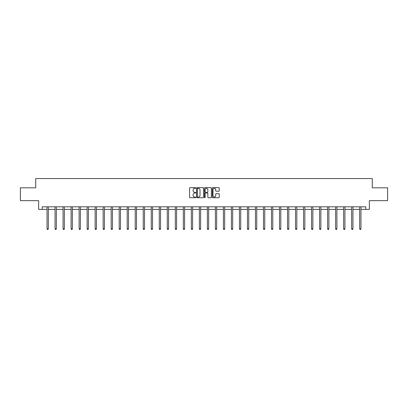<?xml version="1.0" encoding="UTF-8"?>
<svg xmlns="http://www.w3.org/2000/svg" width="408" height="408" viewBox="0 0 408 408"><rect width="100%" height="100%" fill="white"/><g stroke="black" fill="none" stroke-linecap="round" stroke-linejoin="round"><path stroke-width="0.61" d="M195.779 188.001A0.352 0.352 0 0 0 195.427 187.644L190.067 187.644A0.505 0.505 0 0 0 189.562 188.149L189.562 197.227A0.505 0.505 0 0 0 190.067 197.732L195.427 197.732A0.352 0.352 0 0 0 195.779 197.38A0.352 0.352 0 0 0 195.427 197.028L194.733 197.028A1.612 1.612 0 0 1 193.117 195.412L193.117 194.657A1.612 1.612 0 0 1 194.733 193.045L195.427 193.045A0.352 0.352 0 0 0 195.779 192.688A0.352 0.352 0 0 0 195.427 192.336L194.733 192.336A1.612 1.612 0 0 1 193.117 190.725L193.117 189.965A1.612 1.612 0 0 1 194.733 188.353L195.427 188.353A0.352 0.352 0 0 0 195.779 188.001M218.739 191.204A0.505 0.505 0 0 0 219.244 190.699L219.244 188.149A0.505 0.505 0 0 0 218.739 187.644L212.787 187.644A0.505 0.505 0 0 0 212.282 188.149L212.282 197.227A0.505 0.505 0 0 0 212.787 197.732L218.739 197.732A0.505 0.505 0 0 0 219.244 197.227L219.244 194.152A0.505 0.505 0 0 0 218.739 193.647L216.194 193.647A0.505 0.505 0 0 0 215.689 194.152L215.689 195.677A1.351 1.351 0 0 1 214.338 197.028A1.351 1.351 0 0 1 212.991 195.677L212.991 189.7A1.351 1.351 0 0 1 214.338 188.353A1.351 1.351 0 0 1 215.689 189.7L215.689 190.699A0.505 0.505 0 0 0 216.194 191.204L218.739 191.204M42.238 209.391L42.238 206.82L365.762 206.82L365.762 209.391L369.357 209.391L369.357 200.654L387.6 200.654L387.6 187.808L372.285 187.808L372.285 178.561L35.715 178.561L35.715 187.808L20.4 187.808L20.4 200.654L38.643 200.654L38.643 209.391L47.042 209.391M203.556 188.149A0.505 0.505 0 0 0 203.056 187.644L197.105 187.644A0.505 0.505 0 0 0 196.6 188.149L196.6 197.227A0.505 0.505 0 0 0 197.105 197.732L203.056 197.732A0.505 0.505 0 0 0 203.556 197.227L203.556 188.149M204.944 187.644L210.895 187.644A0.505 0.505 0 0 1 211.4 188.149L211.4 197.227A0.505 0.505 0 0 1 210.895 197.732L208.35 197.732A0.505 0.505 0 0 1 207.845 197.227L207.845 193.545A0.505 0.505 0 0 0 207.341 193.045L205.652 193.045A0.505 0.505 0 0 0 205.148 193.545L205.148 197.38A0.352 0.352 0 0 1 204.796 197.732A0.352 0.352 0 0 1 204.444 197.38L204.444 188.149A0.505 0.505 0 0 1 204.944 187.644M48.328 209.391L55.06 209.391M56.345 209.391L63.077 209.391M64.362 209.391L71.094 209.391M72.374 209.391L79.106 209.391M80.391 209.391L87.123 209.391M88.409 209.391L95.141 209.391M96.426 209.391L103.158 209.391M104.443 209.391L111.17 209.391M112.455 209.391L119.187 209.391M120.472 209.391L127.204 209.391M128.489 209.391L135.221 209.391M136.507 209.391L143.239 209.391M144.524 209.391L151.251 209.391M152.536 209.391L159.268 209.391M160.553 209.391L167.285 209.391M168.57 209.391L175.302 209.391M176.588 209.391L183.32 209.391M184.6 209.391L191.332 209.391M192.617 209.391L199.349 209.391M200.634 209.391L207.366 209.391M208.651 209.391L215.383 209.391M216.668 209.391L223.4 209.391M224.681 209.391L231.412 209.391M232.698 209.391L239.43 209.391M240.715 209.391L247.447 209.391M248.732 209.391L255.464 209.391M256.749 209.391L263.476 209.391M264.761 209.391L271.493 209.391M272.779 209.391L279.511 209.391M280.796 209.391L287.528 209.391M288.813 209.391L295.545 209.391M296.83 209.391L303.557 209.391M304.842 209.391L311.574 209.391M312.86 209.391L319.591 209.391M320.877 209.391L327.609 209.391M328.894 209.391L335.626 209.391M336.906 209.391L343.638 209.391M344.923 209.391L351.655 209.391M352.94 209.391L359.672 209.391M360.958 209.391L365.762 209.391M197.656 188.353A0.352 0.352 0 0 0 197.304 188.705L197.304 196.676A0.352 0.352 0 0 0 197.656 197.028L198.39 197.028A1.612 1.612 0 0 0 200.002 195.412L200.002 189.965A1.612 1.612 0 0 0 198.39 188.353L197.656 188.353M207.845 189.725A1.351 1.351 0 0 0 206.499 188.379A1.351 1.351 0 0 0 205.148 189.725L205.148 191.831A0.505 0.505 0 0 0 205.652 192.336L207.341 192.336A0.505 0.505 0 0 0 207.845 191.831L207.845 189.725M48.394 206.82L48.363 206.897A0.515 0.515 174 0 0 48.328 207.091L48.328 228.771L47.042 228.771L47.042 207.091A0.515 0.515 174 0 0 47.007 206.897L46.976 206.82M48.328 228.771L47.945 229.439L47.43 229.439L47.042 228.771M56.411 206.82L56.38 206.897A0.515 0.515 174 0 0 56.345 207.091L56.345 228.771L55.06 228.771L55.06 207.091A0.515 0.515 174 0 0 55.024 206.897L54.993 206.82M56.345 228.771L55.957 229.439L55.447 229.439L55.06 228.771M64.428 206.82L64.398 206.897A0.515 0.515 174 0 0 64.362 207.091L64.362 228.771L63.077 228.771L63.077 207.091A0.515 0.515 174 0 0 63.036 206.897L63.011 206.82M64.362 228.771L63.974 229.439L63.459 229.439L63.077 228.771M72.446 206.82L72.415 206.897A0.515 0.515 174 0 0 72.374 207.091L72.374 228.771L71.094 228.771L71.094 207.091A0.515 0.515 174 0 0 71.053 206.897L71.023 206.82M72.374 228.771L71.992 229.439L71.477 229.439L71.094 228.771M80.458 206.82L80.432 206.897A0.515 0.515 174 0 0 80.391 207.091L80.391 228.771L79.106 228.771L79.106 207.091A0.515 0.515 174 0 0 79.07 206.897L79.04 206.82M80.391 228.771L80.009 229.439L79.494 229.439L79.106 228.771M88.475 206.82L88.444 206.897A0.515 0.515 174 0 0 88.409 207.091L88.409 228.771L87.123 228.771L87.123 207.091A0.515 0.515 174 0 0 87.088 206.897L87.057 206.82M88.409 228.771L88.021 229.439L87.511 229.439L87.123 228.771M96.492 206.82L96.461 206.897A0.515 0.515 174 0 0 96.426 207.091L96.426 228.771L95.141 228.771L95.141 207.091A0.515 0.515 174 0 0 95.105 206.897L95.074 206.82M96.426 228.771L96.038 229.439L95.523 229.439L95.141 228.771M104.509 206.82L104.479 206.897A0.515 0.515 174 0 0 104.443 207.091L104.443 228.771L103.158 228.771L103.158 207.091A0.515 0.515 174 0 0 103.117 206.897L103.086 206.82M104.443 228.771L104.055 229.439L103.54 229.439L103.158 228.771M112.526 206.82L112.496 206.897A0.515 0.515 174 0 0 112.455 207.091L112.455 228.771L111.17 228.771L111.17 207.091A0.515 0.515 174 0 0 111.134 206.897L111.103 206.82M112.455 228.771L112.073 229.439L111.557 229.439L111.17 228.771M120.538 206.82L120.508 206.897A0.515 0.515 174 0 0 120.472 207.091L120.472 228.771L119.187 228.771L119.187 207.091A0.515 0.515 174 0 0 119.151 206.897L119.121 206.82M120.472 228.771L120.09 229.439L119.575 229.439L119.187 228.771M128.556 206.82L128.525 206.897A0.515 0.515 174 0 0 128.489 207.091L128.489 228.771L127.204 228.771L127.204 207.091A0.515 0.515 174 0 0 127.168 206.897L127.138 206.82M128.489 228.771L128.102 229.439L127.592 229.439L127.204 228.771M136.573 206.82L136.542 206.897A0.515 0.515 174 0 0 136.507 207.091L136.507 228.771L135.221 228.771L135.221 207.091A0.515 0.515 174 0 0 135.186 206.897L135.155 206.82M136.507 228.771L136.119 229.439L135.604 229.439L135.221 228.771M144.59 206.82L144.559 206.897A0.515 0.515 174 0 0 144.524 207.091L144.524 228.771L143.239 228.771L143.239 207.091A0.515 0.515 174 0 0 143.198 206.897L143.167 206.82M144.524 228.771L144.136 229.439L143.621 229.439L143.239 228.771M152.607 206.82L152.577 206.897A0.515 0.515 174 0 0 152.536 207.091L152.536 228.771L151.251 228.771L151.251 207.091A0.515 0.515 174 0 0 151.215 206.897L151.184 206.82M152.536 228.771L152.153 229.439L151.638 229.439L151.251 228.771M160.619 206.82L160.589 206.897A0.515 0.515 174 0 0 160.553 207.091L160.553 228.771L159.268 228.771L159.268 207.091A0.515 0.515 174 0 0 159.232 206.897L159.202 206.82M160.553 228.771L160.171 229.439L159.656 229.439L159.268 228.771M168.637 206.82L168.606 206.897A0.515 0.515 174 0 0 168.57 207.091L168.57 228.771L167.285 228.771L167.285 207.091A0.515 0.515 174 0 0 167.249 206.897L167.219 206.82M168.57 228.771L168.183 229.439L167.673 229.439L167.285 228.771M176.654 206.82L176.623 206.897A0.515 0.515 174 0 0 176.588 207.091L176.588 228.771L175.302 228.771L175.302 207.091A0.515 0.515 174 0 0 175.267 206.897L175.236 206.82M176.588 228.771L176.2 229.439L175.685 229.439L175.302 228.771M184.671 206.82L184.64 206.897A0.515 0.515 174 0 0 184.6 207.091L184.6 228.771L183.32 228.771L183.32 207.091A0.515 0.515 174 0 0 183.279 206.897L183.248 206.82M184.6 228.771L184.217 229.439L183.702 229.439L183.32 228.771M192.683 206.82L192.658 206.897A0.515 0.515 174 0 0 192.617 207.091L192.617 228.771L191.332 228.771L191.332 207.091A0.515 0.515 174 0 0 191.296 206.897L191.265 206.82M192.617 228.771L192.234 229.439L191.719 229.439L191.332 228.771M200.7 206.82L200.67 206.897A0.515 0.515 174 0 0 200.634 207.091L200.634 228.771L199.349 228.771L199.349 207.091A0.515 0.515 174 0 0 199.313 206.897L199.282 206.82M200.634 228.771L200.246 229.439L199.736 229.439L199.349 228.771M208.718 206.82L208.687 206.897A0.515 0.515 174 0 0 208.651 207.091L208.651 228.771L207.366 228.771L207.366 207.091A0.515 0.515 174 0 0 207.33 206.897L207.3 206.82M208.651 228.771L208.264 229.439L207.754 229.439L207.366 228.771M216.735 206.82L216.704 206.897A0.515 0.515 174 0 0 216.668 207.091L216.668 228.771L215.383 228.771L215.383 207.091A0.515 0.515 174 0 0 215.342 206.897L215.317 206.82M216.668 228.771L216.281 229.439L215.766 229.439L215.383 228.771M224.752 206.82L224.721 206.897A0.515 0.515 174 0 0 224.681 207.091L224.681 228.771L223.4 228.771L223.4 207.091A0.515 0.515 174 0 0 223.36 206.897L223.329 206.82M224.681 228.771L224.298 229.439L223.783 229.439L223.4 228.771M232.764 206.82L232.733 206.897A0.515 0.515 174 0 0 232.698 207.091L232.698 228.771L231.412 228.771L231.412 207.091A0.515 0.515 174 0 0 231.377 206.897L231.346 206.82M232.698 228.771L232.315 229.439L231.8 229.439L231.412 228.771M240.781 206.82L240.751 206.897A0.515 0.515 174 0 0 240.715 207.091L240.715 228.771L239.43 228.771L239.43 207.091A0.515 0.515 174 0 0 239.394 206.897L239.363 206.82M240.715 228.771L240.327 229.439L239.817 229.439L239.43 228.771M248.798 206.82L248.768 206.897A0.515 0.515 174 0 0 248.732 207.091L248.732 228.771L247.447 228.771L247.447 207.091A0.515 0.515 174 0 0 247.411 206.897L247.381 206.82M248.732 228.771L248.345 229.439L247.829 229.439L247.447 228.771M256.816 206.82L256.785 206.897A0.515 0.515 174 0 0 256.749 207.091L256.749 228.771L255.464 228.771L255.464 207.091A0.515 0.515 174 0 0 255.423 206.897L255.393 206.82M256.749 228.771L256.362 229.439L255.847 229.439L255.464 228.771M264.833 206.82L264.802 206.897A0.515 0.515 174 0 0 264.761 207.091L264.761 228.771L263.476 228.771L263.476 207.091A0.515 0.515 174 0 0 263.44 206.897L263.41 206.82M264.761 228.771L264.379 229.439L263.864 229.439L263.476 228.771M272.845 206.82L272.814 206.897A0.515 0.515 174 0 0 272.779 207.091L272.779 228.771L271.493 228.771L271.493 207.091A0.515 0.515 174 0 0 271.458 206.897L271.427 206.82M272.779 228.771L272.396 229.439L271.881 229.439L271.493 228.771M280.862 206.82L280.832 206.897A0.515 0.515 174 0 0 280.796 207.091L280.796 228.771L279.511 228.771L279.511 207.091A0.515 0.515 174 0 0 279.475 206.897L279.444 206.82M280.796 228.771L280.408 229.439L279.898 229.439L279.511 228.771M288.879 206.82L288.849 206.897A0.515 0.515 174 0 0 288.813 207.091L288.813 228.771L287.528 228.771L287.528 207.091A0.515 0.515 174 0 0 287.492 206.897L287.462 206.82M288.813 228.771L288.425 229.439L287.91 229.439L287.528 228.771M296.897 206.82L296.866 206.897A0.515 0.515 174 0 0 296.83 207.091L296.83 228.771L295.545 228.771L295.545 207.091A0.515 0.515 174 0 0 295.504 206.897L295.474 206.82M296.83 228.771L296.443 229.439L295.928 229.439L295.545 228.771M304.914 206.82L304.883 206.897A0.515 0.515 174 0 0 304.842 207.091L304.842 228.771L303.557 228.771L303.557 207.091A0.515 0.515 174 0 0 303.521 206.897L303.491 206.82M304.842 228.771L304.46 229.439L303.945 229.439L303.557 228.771M312.926 206.82L312.895 206.897A0.515 0.515 174 0 0 312.86 207.091L312.86 228.771L311.574 228.771L311.574 207.091A0.515 0.515 174 0 0 311.539 206.897L311.508 206.82M312.86 228.771L312.477 229.439L311.962 229.439L311.574 228.771M320.943 206.82L320.912 206.897A0.515 0.515 174 0 0 320.877 207.091L320.877 228.771L319.591 228.771L319.591 207.091A0.515 0.515 174 0 0 319.556 206.897L319.525 206.82M320.877 228.771L320.489 229.439L319.979 229.439L319.591 228.771M328.96 206.82L328.93 206.897A0.515 0.515 174 0 0 328.894 207.091L328.894 228.771L327.609 228.771L327.609 207.091A0.515 0.515 174 0 0 327.568 206.897L327.542 206.82M328.894 228.771L328.506 229.439L327.991 229.439L327.609 228.771M336.977 206.82L336.947 206.897A0.515 0.515 174 0 0 336.906 207.091L336.906 228.771L335.626 228.771L335.626 207.091A0.515 0.515 174 0 0 335.585 206.897L335.555 206.82M336.906 228.771L336.524 229.439L336.008 229.439L335.626 228.771M344.99 206.82L344.964 206.897A0.515 0.515 174 0 0 344.923 207.091L344.923 228.771L343.638 228.771L343.638 207.091A0.515 0.515 174 0 0 343.602 206.897L343.572 206.82M344.923 228.771L344.541 229.439L344.026 229.439L343.638 228.771M353.007 206.82L352.976 206.897A0.515 0.515 174 0 0 352.94 207.091L352.94 228.771L351.655 228.771L351.655 207.091A0.515 0.515 174 0 0 351.62 206.897L351.589 206.82M352.94 228.771L352.553 229.439L352.043 229.439L351.655 228.771M361.024 206.82L360.993 206.897A0.515 0.515 174 0 0 360.958 207.091L360.958 228.771L359.672 228.771L359.672 207.091A0.515 0.515 174 0 0 359.637 206.897L359.606 206.82M360.958 228.771L360.57 229.439L360.055 229.439L359.672 228.771"/></g></svg>
